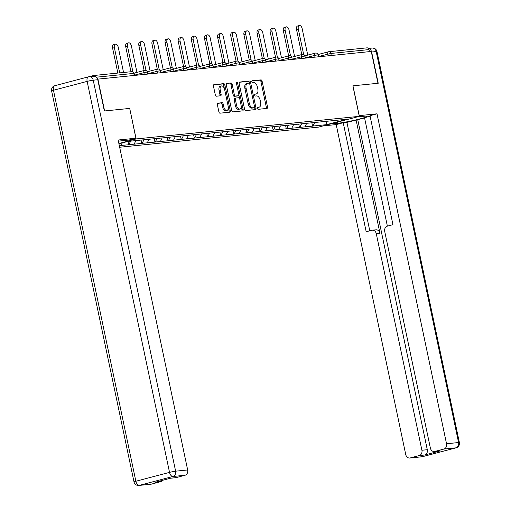 <?xml version="1.0" encoding="UTF-8"?>
<svg xmlns="http://www.w3.org/2000/svg" width="511" height="511" viewBox="0 0 511 511"><rect width="100%" height="100%" fill="white"/><g stroke="black" fill="none" stroke-linecap="round" stroke-linejoin="round"><path stroke-width="0.77" d="M257.423 108.37A1.022 0.575 75.2 0 0 258.215 109.309L266.998 108.421A1.463 0.824 75.2 0 0 267.068 108.409A1.463 0.824 75.2 0 0 267.521 106.914L262.111 81.23A1.463 0.824 75.2 0 0 260.98 79.888L252.198 80.776A1.022 0.575 75.2 0 0 252.147 80.789A1.022 0.575 75.2 0 0 251.834 81.837A1.022 0.575 75.2 0 0 252.619 82.776L253.756 82.661A4.676 2.638 75.2 0 1 257.365 86.959L257.819 89.099A4.676 2.638 75.2 0 1 256.362 93.89A4.676 2.638 75.2 0 1 256.132 93.935L254.995 94.05A1.022 0.575 75.2 0 0 254.944 94.056A1.022 0.575 75.2 0 0 254.625 95.103A1.022 0.575 75.2 0 0 255.417 96.042L256.554 95.927A4.676 2.638 75.2 0 1 260.163 100.226L260.61 102.366A4.676 2.638 75.2 0 1 259.16 107.157A4.676 2.638 75.2 0 1 258.93 107.201L257.793 107.316A1.022 0.575 75.2 0 0 257.742 107.323A1.022 0.575 75.2 0 0 257.423 108.37M217.884 103.12A1.463 0.824 75.2 0 0 217.814 103.133A1.463 0.824 75.2 0 0 217.36 104.634L218.874 111.839A1.463 0.824 75.2 0 0 220.005 113.18L229.758 112.19A1.463 0.824 75.2 0 0 229.829 112.177A1.463 0.824 75.2 0 0 230.282 110.683L224.872 85.005A1.463 0.824 75.2 0 0 223.741 83.657L213.988 84.647A1.463 0.824 75.2 0 0 213.917 84.66A1.463 0.824 75.2 0 0 213.464 86.155L215.297 94.861A1.463 0.824 75.2 0 0 216.428 96.202L220.599 95.781A1.463 0.824 75.2 0 0 220.669 95.768A1.463 0.824 75.2 0 0 221.122 94.267L220.215 89.955A3.909 2.204 75.2 0 1 221.429 85.95A3.909 2.204 75.2 0 1 224.636 89.508L228.2 106.409A3.909 2.204 75.2 0 1 226.986 110.421A3.909 2.204 75.2 0 1 223.78 106.863L223.186 104.04A1.463 0.824 75.2 0 0 222.055 102.698L217.743 103.158M129.711 108.415L104.614 110.957L97.908 79.122L371.261 51.458L377.968 83.287L352.871 85.829L359.303 116.348L136.143 138.941L129.711 108.415L135.907 138.219L128.887 140.071L118.373 141.138M244.584 109.233A1.463 0.824 75.2 0 0 245.708 110.58L255.462 109.59A1.463 0.824 75.2 0 0 255.538 109.578A1.463 0.824 75.2 0 0 255.992 108.083L250.582 82.399A1.463 0.824 75.2 0 0 249.451 81.057L239.697 82.041A1.463 0.824 75.2 0 0 239.627 82.06A1.463 0.824 75.2 0 0 239.174 83.555L244.584 109.233M242.61 110.893L232.856 111.877A1.463 0.824 75.2 0 1 231.732 110.536L226.316 84.858A1.463 0.824 75.2 0 1 226.769 83.357A1.463 0.824 75.2 0 1 226.846 83.344L231.017 82.923A1.463 0.824 75.2 0 1 232.147 84.264L234.338 94.682A1.463 0.824 75.2 0 0 235.469 96.023L238.235 95.742A1.463 0.824 75.2 0 0 238.311 95.729A1.463 0.824 75.2 0 0 238.765 94.235L236.478 83.389A1.022 0.575 75.2 0 1 236.797 82.341A1.022 0.575 75.2 0 1 237.634 83.274L243.134 109.38A1.463 0.824 75.2 0 1 242.68 110.881A1.463 0.824 75.2 0 1 242.61 110.893M118.871 143.495L136.143 138.941M119.657 147.245L318.5 127.118L359.303 116.348M127.948 141.413L128.651 144.754L130.784 141.119M128.651 144.754L119.319 145.641M118.929 143.795L128.025 141.394L347.314 119.197L326.612 124.658L312.93 126.045L314.731 122.442M311.87 122.787L312.572 126.14L312.93 126.045M312.572 126.14L299.791 127.373L301.599 123.771M298.731 124.116L299.44 127.469L299.791 127.373M299.44 127.469L286.658 128.708L288.46 125.099M285.592 125.444L286.301 128.798L286.658 128.708M286.301 128.798L273.519 130.037L275.32 126.428M272.452 126.779L273.161 130.126L273.519 130.037M273.161 130.126L260.38 131.365L262.181 127.756M259.32 128.108L260.022 131.461L260.38 131.365M260.022 131.461L247.247 132.694L249.049 129.085M246.181 129.436L246.89 132.79L247.247 132.694M246.89 132.79L234.108 134.023L235.91 130.42M233.042 130.765L233.751 134.118L234.108 134.023M233.751 134.118L220.969 135.351L222.77 131.749M219.909 132.094L220.611 135.447L220.969 135.351M220.611 135.447L207.83 136.686L209.638 133.077M206.77 133.422L207.479 136.776L207.83 136.686M207.479 136.776L194.697 138.015L196.499 134.406M193.631 134.757L194.34 138.111L194.697 138.015M194.34 138.111L181.558 139.343L183.36 135.734M180.498 136.086L181.201 139.439L181.558 139.343M181.201 139.439L168.419 140.672L170.227 137.069M167.359 137.414L168.062 140.768L168.419 140.672M168.062 140.768L155.287 142.001L157.088 138.398M154.22 138.743L154.929 142.096L155.287 142.001M154.929 142.096L142.147 143.329L143.949 139.727M141.081 140.071L141.79 143.425L142.147 143.329M141.79 143.425L129.008 144.664M134.144 144.14L135.92 140.595M147.283 142.812L149.084 139.203M160.422 141.483L162.223 137.874M173.561 140.155L175.362 136.546M186.694 138.826L188.502 135.217M199.833 137.491L201.634 133.888M212.972 136.162L214.773 132.56M226.105 134.834L227.912 131.225M239.244 133.505L241.045 129.896M252.383 132.177L254.184 128.568M265.516 130.842L267.323 127.239M278.655 129.513L280.456 125.91M291.794 128.184L293.595 124.575M304.933 126.856L306.734 123.247M369.415 51.643L368.987 49.599L330.841 53.463L331.269 55.501M366.745 47.893A2.236 1.84 84.2 0 1 366.975 47.849A2.236 1.84 84.2 0 1 368.987 49.599M326.612 124.658L326.701 121.228M95.327 76.478A2.236 1.84 -95.8 0 0 93.622 75.519A2.236 1.84 -95.8 0 0 93.385 75.558L89.035 76.707M121.011 145.469L122.289 142.908M257.493 107.54L257.736 107.514A4.676 2.638 75.2 0 0 257.972 107.47A4.676 2.638 75.2 0 0 258.189 107.393M255.398 94.126A4.676 2.638 75.2 0 1 255.174 94.203A4.676 2.638 75.2 0 1 254.944 94.248L254.695 94.273M266.18 108.504A1.463 0.824 75.2 0 0 266.333 107.227L260.923 81.549A1.463 0.824 75.2 0 0 259.792 80.201L251.904 81M249.579 83.612L249.387 82.712A1.463 0.824 75.2 0 0 248.263 81.37L239.327 82.277M254.644 109.673A1.463 0.824 75.2 0 0 254.804 108.396L254.529 107.118M254.133 107.687A1.022 0.575 75.2 0 0 254.184 107.674A1.022 0.575 75.2 0 0 254.504 106.627L249.751 84.085A1.022 0.575 75.2 0 0 248.966 83.146L247.765 83.267A4.676 2.638 75.2 0 0 247.535 83.312A4.676 2.638 75.2 0 0 246.078 88.103L249.33 103.509A4.676 2.638 75.2 0 0 252.939 107.808L254.133 107.687L252.945 108A1.022 0.575 75.2 0 0 252.996 107.987A1.022 0.575 75.2 0 0 253.041 107.974M246.577 83.58A4.676 2.638 75.2 0 0 246.34 83.625A4.676 2.638 75.2 0 0 244.89 88.416L246.078 88.103M252.945 108L251.744 108.121A4.676 2.638 75.2 0 1 248.142 103.822L244.89 88.416M226.475 83.574L231.017 82.923M237.187 96.017A1.463 0.824 75.2 0 1 237.117 96.042A1.463 0.824 75.2 0 1 237.047 96.055L234.281 96.336A1.463 0.824 75.2 0 1 233.15 94.995L230.953 84.577A1.463 0.824 75.2 0 0 229.829 83.236M238.816 94.822L239.589 98.508M241.173 106.013L241.946 109.693L243.134 109.38M236.619 105.49A3.909 2.204 75.2 0 0 239.825 109.047A3.909 2.204 75.2 0 0 241.039 105.042L239.787 99.083A1.463 0.824 75.2 0 0 238.656 97.742L235.89 98.023A1.463 0.824 75.2 0 0 235.814 98.035A1.463 0.824 75.2 0 0 235.36 99.53L236.619 105.49L235.43 105.803A3.909 2.204 75.2 0 0 238.637 109.36L239.825 109.047M235.743 98.061L234.696 98.336A1.463 0.824 75.2 0 0 234.626 98.348A1.463 0.824 75.2 0 0 234.172 99.843L235.36 99.53M235.43 105.803L234.172 99.843M241.792 110.976A1.463 0.824 75.2 0 0 241.946 109.693M226.986 110.421L225.798 110.734A3.909 2.204 75.2 0 1 222.592 107.176L221.998 104.359A1.463 0.824 75.2 0 0 220.867 103.011L217.514 103.35M221.429 85.95L220.241 86.263A3.909 2.204 75.2 0 0 219.027 90.268L220.215 89.955M219.781 95.864A1.463 0.824 75.2 0 0 219.934 94.586L219.027 90.268M224.361 88.544L223.684 85.318A1.463 0.824 75.2 0 0 222.553 83.97L213.617 84.877M228.941 112.273A1.463 0.824 75.2 0 0 229.094 110.996L228.334 107.387M298.296 29.057L296.514 29.529A3.424 1.929 -104.8 0 1 297.574 26.023L299.357 25.55A3.424 1.929 75.2 0 0 298.296 29.057L303.668 54.543M307.743 55.111L302.167 28.667A3.424 1.929 75.2 0 0 299.357 25.55M296.514 29.529L301.784 54.543M285.157 30.385L283.375 30.858A3.424 1.929 -104.8 0 1 284.435 27.351L286.224 26.879A3.424 1.929 75.2 0 0 285.157 30.385L290.529 55.871M294.604 56.44L289.034 29.996A3.424 1.929 75.2 0 0 286.224 26.879M283.375 30.858L288.645 55.878M272.024 31.72L270.236 32.187A3.424 1.929 -104.8 0 1 271.303 28.68L273.085 28.207A3.424 1.929 75.2 0 0 272.024 31.72L277.39 57.2M281.465 57.769L275.895 31.324A3.424 1.929 75.2 0 0 273.085 28.207M270.236 32.187L275.512 57.206M258.885 33.049L257.103 33.522A3.424 1.929 -104.8 0 1 258.164 30.008L259.946 29.542A3.424 1.929 75.2 0 0 258.885 33.049L264.257 58.529M268.332 59.097L262.756 32.653A3.424 1.929 75.2 0 0 259.946 29.542M257.103 33.522L262.373 58.535M245.746 34.378L243.964 34.85A3.424 1.929 -104.8 0 1 245.025 31.337L246.813 30.871A3.424 1.929 75.2 0 0 245.746 34.378L251.118 59.864M255.193 60.426L249.624 33.988A3.424 1.929 75.2 0 0 246.813 30.871M243.964 34.85L249.234 59.864M232.607 35.706L230.825 36.179A3.424 1.929 -104.8 0 1 231.892 32.672L233.674 32.199A3.424 1.929 75.2 0 0 232.607 35.706L237.979 61.192M242.054 61.761L236.484 35.316A3.424 1.929 75.2 0 0 233.674 32.199M230.825 36.179L236.095 61.192M359.156 115.639L377.003 113.819L446.537 443.759L458.578 442.539L376.185 51.554L371.638 52.013L378.223 83.261L352.96 85.816L359.239 115.614M356.85 117L364.177 116.259A16.754 1.233 168.1 0 1 367.185 116.336A16.754 1.233 168.1 0 1 355.886 119.919A16.754 1.233 168.1 0 1 337.407 123.317L330.08 124.058M323.061 125.91L336.2 124.582L343.22 122.729L366.189 231.745L371.784 230.269A4.471 3.679 -95.8 0 1 372.251 230.18A4.471 3.679 -95.8 0 1 376.268 233.687L421.907 450.255L427.298 449.712A4.471 3.679 84.2 0 1 424.647 455.014L440.233 450.9A4.471 3.679 84.2 0 1 439.767 450.983L434.376 451.532A4.471 3.679 -95.8 0 0 434.842 451.443L443.887 449.06A4.471 3.679 -95.8 0 0 446.537 443.759M364.586 117.971L346.924 122.359L343.22 122.729M370.105 116.24L364.528 117.709L387.383 226.149L392.959 224.68L369.99 115.671L377.003 113.819M336.2 124.582L405.728 454.522A4.471 3.679 -95.8 0 0 409.745 458.028A4.471 3.679 -95.8 0 0 410.218 457.945L419.256 455.557A4.471 3.679 -95.8 0 0 421.907 450.255M387.37 226.156A4.471 3.679 -95.8 0 0 384.719 231.457L430.358 448.026A4.471 3.679 -95.8 0 0 434.376 451.532M371.638 52.013A4.471 3.679 -95.8 0 0 368.495 48.545M356.084 119.938L379.973 233.31L376.268 233.687M357.77 119.766L427.298 449.712M346.924 122.359L369.779 230.8M372.251 230.18L375.955 229.809A4.471 3.679 84.2 0 1 379.973 233.31M135.907 138.219L118.137 140.02L187.665 469.96A4.471 3.679 84.2 0 1 185.014 475.262L175.976 477.651A4.471 3.679 84.2 0 1 175.503 477.734L170.355 478.258M162.306 480.378A4.471 3.679 84.2 0 1 160.39 481.758L151.345 484.147A4.471 3.679 84.2 0 1 150.879 484.23L138.832 485.45A4.471 3.679 -95.8 0 0 139.305 485.367L151.345 484.147M175.976 477.651L170.585 478.194L154.999 482.307L160.39 481.758M97.773 79.729L93.232 80.195A4.471 3.679 -95.8 0 0 89.208 76.688L93.756 76.228A4.471 3.679 84.2 0 1 97.773 79.729L104.359 110.983L129.628 108.428M219.475 37.035L217.686 37.507A3.424 1.929 -104.8 0 1 218.753 34.001L220.535 33.528A3.424 1.929 75.2 0 0 219.475 37.035L224.846 62.521M228.922 63.089L223.345 36.645A3.424 1.929 75.2 0 0 220.535 33.528M217.686 37.507L222.962 62.521M206.335 38.37L204.553 38.836A3.424 1.929 -104.8 0 1 205.614 35.329L207.402 34.857A3.424 1.929 75.2 0 0 206.335 38.37L211.707 63.849M215.783 64.418L210.213 37.974A3.424 1.929 75.2 0 0 207.402 34.857M204.553 38.836L209.823 63.856M193.196 39.698L191.414 40.165A3.424 1.929 -104.8 0 1 192.475 36.658L194.263 36.185A3.424 1.929 75.2 0 0 193.196 39.698L198.568 65.178M202.643 65.747L197.074 39.302A3.424 1.929 75.2 0 0 194.263 36.185M191.414 40.165L196.684 65.184M180.064 41.027L178.275 41.5A3.424 1.929 -104.8 0 1 179.342 37.986L181.124 37.52A3.424 1.929 75.2 0 0 180.064 41.027L185.429 66.513M189.511 67.075L183.934 40.631A3.424 1.929 75.2 0 0 181.124 37.52M178.275 41.5L183.551 66.513M166.925 42.356L165.142 42.828A3.424 1.929 -104.8 0 1 166.203 39.315L167.985 38.849A3.424 1.929 75.2 0 0 166.925 42.356L172.296 67.842M176.372 68.404L170.795 41.966A3.424 1.929 75.2 0 0 167.985 38.849M165.142 42.828L170.412 67.842M153.785 43.684L152.003 44.157A3.424 1.929 -104.8 0 1 153.064 40.65L154.852 40.177A3.424 1.929 75.2 0 0 153.785 43.684L159.157 69.17M163.233 69.739L157.663 43.294A3.424 1.929 75.2 0 0 154.852 40.177M152.003 44.157L157.273 69.17M140.653 45.013L138.864 45.485A3.424 1.929 -104.8 0 1 139.931 41.979L141.713 41.506A3.424 1.929 75.2 0 0 140.653 45.013L146.018 70.499M150.093 71.067L144.524 44.623A3.424 1.929 75.2 0 0 141.713 41.506M138.864 45.485L144.14 70.499M127.514 46.348L125.725 46.814A3.424 1.929 -104.8 0 1 126.792 43.307L128.574 42.835A3.424 1.929 75.2 0 0 127.514 46.348L132.886 71.827M136.961 72.396L131.384 45.952A3.424 1.929 75.2 0 0 128.574 42.835M125.725 46.814L130.982 71.738M114.375 47.676L112.592 48.143A3.424 1.929 -104.8 0 1 113.653 44.636L115.441 44.17A3.424 1.929 75.2 0 0 114.375 47.676L119.689 72.881M123.56 72.485L118.252 47.28A3.424 1.929 75.2 0 0 115.441 44.17M112.592 48.143L117.843 73.067M318.027 54.543L328.375 51.809M318.027 54.53L328.484 51.771A2.236 1.258 75.2 0 1 328.592 51.752A2.236 1.84 84.2 0 1 328.829 51.713A2.236 1.84 84.2 0 1 330.841 53.463L318.468 56.523M134.208 75.449L133.78 73.412L96.4 77.193M134.604 75.411L134.182 73.418L133.78 73.412A2.236 1.84 -95.8 0 0 131.768 71.655L93.622 75.519M328.158 55.82L327.787 54.064A2.236 1.258 75.2 0 1 328.484 51.771A2.236 2.236 0 0 1 328.829 51.713L366.975 47.849M315.025 57.149L314.655 55.392L318.104 54.805A2.236 2.236 0 0 0 315.344 53.106A2.236 1.258 75.2 0 0 314.655 55.392L305.329 57.852M301.886 58.478L301.516 56.721L292.19 59.18M288.747 59.806L288.376 58.05L279.051 60.509M275.614 61.135L275.244 59.378L265.918 61.837M262.475 62.47L262.105 60.713L252.779 63.172M249.336 63.798L248.966 62.042L239.64 64.501M236.203 65.127L235.833 63.37L226.507 65.83M223.064 66.456L222.694 64.699L213.368 67.158M209.925 67.784L209.555 66.028L200.229 68.487M196.786 69.119L196.416 67.356L187.09 69.822M183.653 70.448L183.283 68.691L173.957 71.15M170.514 71.776L170.144 70.02L160.818 72.479M157.375 73.105L157.005 71.348L147.679 73.808M144.243 74.434L143.872 72.677L134.546 75.136M315.459 53.08A2.236 1.258 75.2 0 0 315.344 53.106L304.888 55.859M304.562 56.121L304.965 56.133A2.236 2.236 0 0 0 302.212 54.434A2.236 1.258 75.2 0 0 301.516 56.721L304.562 56.121M302.32 54.415A2.236 1.258 75.2 0 0 302.212 54.434L291.755 57.194M291.43 57.449L291.826 57.462A2.236 2.236 0 0 0 289.073 55.763A2.236 1.258 75.2 0 0 288.376 58.05L291.43 57.449M289.181 55.744A2.236 1.258 75.2 0 0 289.073 55.763L278.616 58.522M278.291 58.784L278.693 58.791A2.236 2.236 0 0 0 275.934 57.091A2.236 1.258 75.2 0 0 275.244 59.378L278.291 58.784M276.049 57.072A2.236 1.258 75.2 0 0 275.934 57.091L265.477 59.851M265.152 60.113L265.554 60.119A2.236 2.236 0 0 0 262.801 58.42A2.236 1.258 75.2 0 0 262.105 60.713L265.152 60.113M262.91 58.401A2.236 1.258 75.2 0 0 262.801 58.42L252.345 61.179M252.012 61.441L252.415 61.454A2.236 2.236 0 0 0 249.662 59.749A2.236 1.258 75.2 0 0 248.966 62.042L252.012 61.441M249.77 59.73A2.236 1.258 75.2 0 0 249.662 59.749L239.205 62.508M238.88 62.77L239.282 62.783A2.236 2.236 0 0 0 236.523 61.084A2.236 1.258 75.2 0 0 235.833 63.37L238.88 62.77M236.631 61.065A2.236 1.258 75.2 0 0 236.523 61.084L226.066 63.843M225.741 64.099L226.143 64.111A2.236 2.236 0 0 0 223.384 62.412A2.236 1.258 75.2 0 0 222.694 64.699L225.741 64.099M223.499 62.393A2.236 1.258 75.2 0 0 223.384 62.412L212.927 65.172M212.602 65.427L213.004 65.44A2.236 2.236 0 0 0 210.251 63.741A2.236 1.258 75.2 0 0 209.555 66.028L212.602 65.427M210.36 63.722A2.236 1.258 75.2 0 0 210.251 63.741L199.795 66.5M199.469 66.762L199.865 66.769A2.236 2.236 0 0 0 197.112 65.069A2.236 1.258 75.2 0 0 196.416 67.356L199.469 66.762M197.22 65.05A2.236 1.258 75.2 0 0 197.112 65.069L186.656 67.829M186.33 68.091L186.732 68.097A2.236 2.236 0 0 0 183.973 66.398A2.236 1.258 75.2 0 0 183.283 68.691L186.33 68.091M184.088 66.379A2.236 1.258 75.2 0 0 183.973 66.398L173.516 69.157M173.191 69.419L173.593 69.432A2.236 2.236 0 0 0 170.84 67.733A2.236 1.258 75.2 0 0 170.144 70.02L173.191 69.419M170.949 67.708A2.236 1.258 75.2 0 0 170.84 67.733L160.384 70.486M160.058 70.748L160.454 70.761A2.236 2.236 0 0 0 157.701 69.062A2.236 1.258 75.2 0 0 157.005 71.348L160.058 70.748M157.81 69.042A2.236 1.258 75.2 0 0 157.701 69.062L147.245 71.821M146.919 72.077L147.321 72.089A2.236 2.236 0 0 0 144.562 70.39A2.236 1.258 75.2 0 0 143.872 72.677L146.919 72.077M144.67 70.371A2.236 1.258 75.2 0 0 144.562 70.39L134.106 73.15M257.736 107.514L258.93 107.201M254.944 94.248L256.132 93.935M259.792 80.201L260.98 79.888M260.923 81.549L262.111 81.23M266.333 107.227L267.521 106.914M248.263 81.37L249.451 81.057M249.387 82.712L250.582 82.399M254.804 108.396L255.992 108.083M248.142 103.822L249.33 103.509M251.744 108.121L252.939 107.808M230.953 84.577L232.147 84.264M233.15 94.995L234.338 94.682M234.281 96.336L235.469 96.023M237.047 96.055L238.235 95.742M236.516 83.568L237.634 83.274M220.867 103.011L222.055 102.698M221.998 104.359L223.186 104.04M222.592 107.176L223.78 106.863M219.934 94.586L221.122 94.267M222.553 83.97L223.741 83.657M223.684 85.318L224.872 85.005M229.094 110.996L230.282 110.683M434.842 451.443L440.233 450.9M424.647 455.014L419.256 455.557M410.218 457.945L422.258 456.725L455.927 447.84L443.887 449.06M337.171 122.193L337.407 123.317M422.258 456.725A4.471 3.679 84.2 0 1 421.792 456.808A4.471 4.471 0 0 0 422.482 456.687A4.471 2.517 -104.8 0 1 422.258 456.725M455.927 447.84A4.471 2.517 75.2 0 0 456.151 447.802A4.471 4.471 0 0 0 459.383 442.558A4.471 0.326 -11.9 0 0 458.578 442.539A4.471 3.679 84.2 0 1 455.927 447.84M422.693 456.61A4.471 2.517 -104.8 0 1 422.482 456.687L456.151 447.802M368.393 48.43L372.168 48.047A4.471 3.679 84.2 0 1 376.185 51.554A4.471 0.326 -11.9 0 1 376.984 51.573L459.383 442.558M55.073 85.656A4.471 2.517 75.2 0 0 54.849 85.695L88.518 76.816A4.471 2.517 -104.8 0 1 88.742 76.771A4.471 3.679 -95.8 0 1 89.208 76.688A4.471 4.471 0 0 0 88.518 76.816A4.471 2.517 -104.8 0 0 87.132 81.39A4.471 0.326 -11.9 0 1 93.232 80.195L175.624 471.18A4.471 0.326 -11.9 0 0 169.531 472.375L87.132 81.39L53.463 90.275L135.856 481.26L169.531 472.375A4.471 2.517 75.2 0 0 172.974 476.482L139.305 485.367A4.471 2.517 -104.8 0 1 135.856 481.26A4.471 0.326 -11.9 0 0 134.016 481.924A4.471 4.471 0 0 0 138.832 485.45M185.014 475.262L172.974 476.482A4.471 3.679 -95.8 0 0 175.624 471.18L187.665 469.96M51.617 90.939A4.471 0.326 -11.9 0 1 53.463 90.275A4.471 2.517 75.2 0 1 54.849 85.695A4.471 4.471 0 0 0 51.617 90.939L134.016 481.924M318.525 56.791L318.104 54.805M305.386 58.126L304.965 56.133M292.247 59.455L291.826 57.462M279.108 60.783L278.693 58.791M265.976 62.112L265.554 60.119M252.836 63.441L252.415 61.454M239.697 64.776L239.282 62.783M226.565 66.104L226.143 64.111M213.426 67.433L213.004 65.44M200.286 68.761L199.865 66.769M187.147 70.09L186.732 68.097M174.015 71.419L173.593 69.432M160.876 72.754L160.454 70.761M147.736 74.082L147.321 72.089M134.182 73.418A2.236 2.236 0 0 0 131.768 71.655M257.972 107.47L259.16 107.157M255.174 94.203L256.362 93.89M252.996 107.987L254.184 107.674M246.34 83.625L247.535 83.312M237.117 96.042L238.311 95.729M234.626 98.348L235.814 98.035M409.745 458.028L421.792 456.808M376.984 51.573A4.471 4.471 0 0 0 372.168 48.047"/></g></svg>

